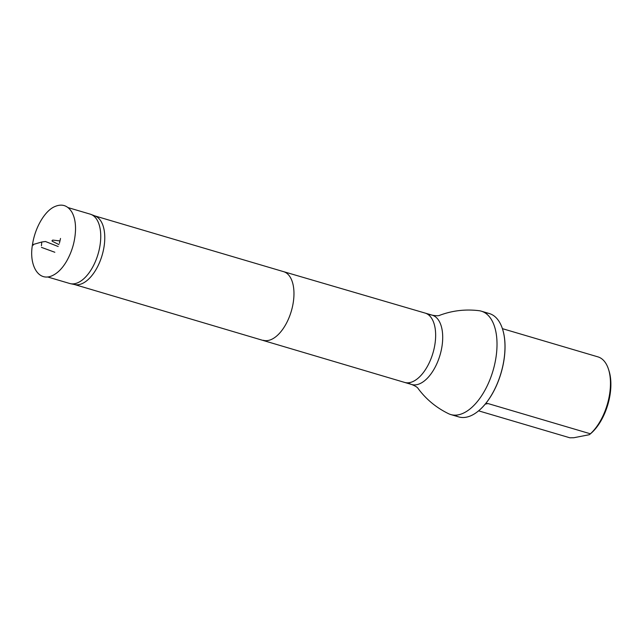 <?xml version="1.0" encoding="UTF-8"?>
<svg xmlns="http://www.w3.org/2000/svg" width="643" height="643" viewBox="0 0 643 643"><rect width="100%" height="100%" fill="white"/><g stroke="black" fill="none" stroke-linecap="round" stroke-linejoin="round"><path stroke-width="0.96" d="M58.192 246.518L45.468 241.511L41.763 242.009L41.441 245.747L41.755 242.017L32.48 244.694L33.251 245.192M68.062 207.601L90.213 214.143A36.153 18.84 106.5 0 1 91.001 214.416A36.153 18.84 106.5 0 1 98.041 254.154A36.153 18.84 106.5 0 1 70.529 283.692A36.153 18.84 106.5 0 1 69.733 283.491L47.566 276.948M590.057 434.121A41.385 21.565 -73.5 0 0 590.451 433.8A41.385 21.565 -73.5 0 0 609.025 370.923A41.385 21.565 -73.5 0 0 608.776 370.151M478.601 410.837L569.915 437.811L573.837 437.73L589.301 434.708L590.395 433.8A43.113 22.465 -73.5 0 0 609.701 393.516A43.113 22.465 -73.5 0 0 608.527 369.347A43.113 22.465 -73.5 0 0 597.918 356.865L502.408 328.653M485.795 403.571L488.037 403.563L590.395 433.8L589.301 434.708M92.986 215.453A35.783 18.647 106.5 0 1 94.344 215.751A35.783 18.647 106.5 0 1 95.116 216.016A35.783 18.647 106.5 0 1 102.092 255.351A35.783 18.647 106.5 0 1 74.861 284.592A35.783 18.647 106.5 0 1 74.074 284.391A35.783 18.647 106.5 0 1 72.772 283.901M428.447 314.789A36.153 18.84 106.5 0 1 432.176 315.158C436.131 315.922 438.687 315.946 439.852 315.247C452.399 310.577 465.428 309.05 478.955 310.682A53.899 28.083 106.5 0 1 481.318 311.18A53.899 28.083 106.5 0 1 492.98 370.818A53.899 28.083 106.5 0 1 450.783 414.558A53.899 28.083 106.5 0 1 448.525 413.682C436.292 407.71 426.172 399.343 418.183 388.605C417.524 387.343 415.362 385.977 411.689 384.506A36.153 18.84 106.5 0 1 408.361 382.794M478.44 410.973A53.723 27.995 -73.5 0 0 478.505 410.917A53.723 27.995 -73.5 0 0 502.617 329.296A53.723 27.995 -73.5 0 0 502.585 329.216M454.939 415.161A53.899 28.083 -73.5 0 0 458.764 416.913A53.899 28.083 -73.5 0 0 478.376 411.022A53.899 28.083 -73.5 0 0 502.561 329.136A53.899 28.083 -73.5 0 0 489.299 313.535A53.899 28.083 -73.5 0 0 485.144 312.924M60.514 238.465L59.389 243.311M41.465 247.378L54.84 252.265M425.119 313.077A36.153 18.84 106.5 0 1 432.94 353.087A36.153 18.84 106.5 0 1 404.632 382.424L411.689 384.506A36.153 18.84 106.5 0 0 439.997 355.169A36.153 18.84 106.5 0 0 432.176 315.158L425.119 313.077A36.153 18.84 106.5 0 1 425.119 313.077L283.531 271.635A35.783 18.647 106.5 0 1 283.547 271.643A35.783 18.647 106.5 0 1 291.287 311.244A35.783 18.647 106.5 0 1 263.268 340.276A35.783 18.647 106.5 0 1 263.244 340.268M404.632 382.424A36.153 18.84 106.5 0 1 404.608 382.416L74.467 284.503M488.037 403.563L485.248 404.109M32.48 244.694C28.766 264.948 38.371 282.373 52.517 275.55C57.749 273.058 62.427 268.308 66.55 261.299C71.968 251.775 74.942 241.559 75.488 230.668C75.778 222.968 74.524 216.715 71.743 211.909C67.402 205.165 61.583 203.461 54.285 206.813C44.946 211.065 35.06 227.164 32.48 244.694M60.04 240.94L52.742 240.088L52.035 240.611L52.204 241.229L58.955 244.597M609.025 370.923L608.527 369.347M590.451 433.8L589.824 434.314M95.116 216.016L91.001 214.416M74.861 284.592L70.529 283.692M283.547 271.643L94.738 215.871M489.299 313.535L481.318 311.18M458.764 416.913L450.783 414.558"/></g></svg>
